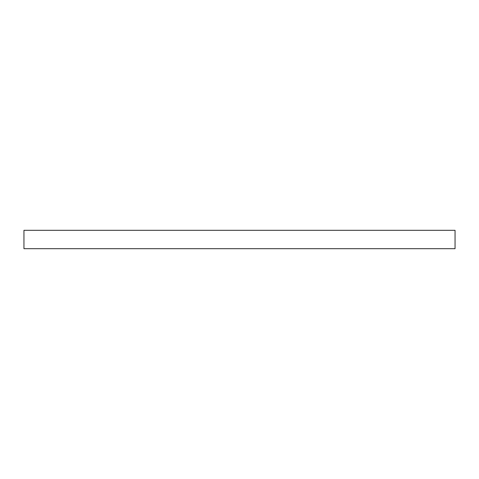 <?xml version="1.0" encoding="UTF-8"?>
<svg xmlns="http://www.w3.org/2000/svg" width="479" height="479" viewBox="0 0 479 479"><rect width="100%" height="100%" fill="white"/><g stroke="black" fill="none" stroke-linecap="round" stroke-linejoin="round"><path stroke-width="0.72" d="M455.05 248.691L455.05 230.309L23.95 230.309L23.95 248.691L455.05 248.691"/></g></svg>
